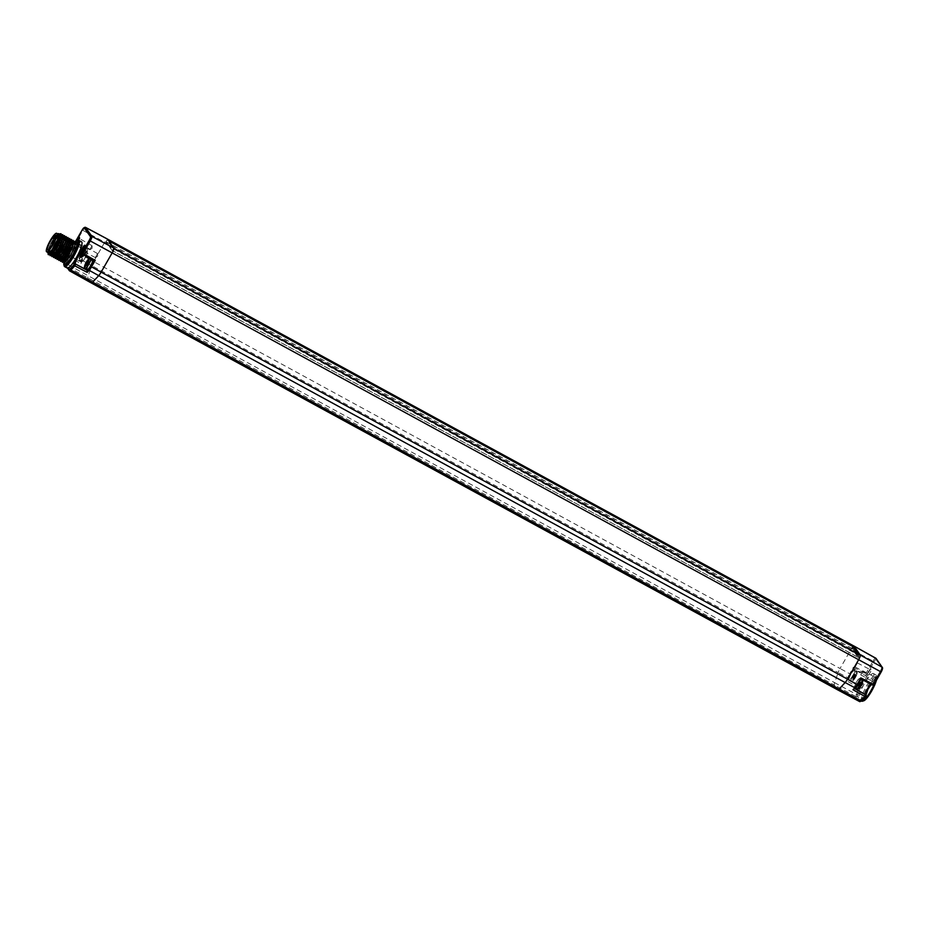 <?xml version="1.0" encoding="UTF-8"?>
<svg xmlns="http://www.w3.org/2000/svg" width="929" height="929" viewBox="0 0 929 929"><rect width="100%" height="100%" fill="white"/><g stroke="black" fill="none" stroke-linecap="round" stroke-linejoin="round"><path stroke-width="0.7" stroke-dasharray="4.64 3.48" d="M867.175 691.211A14.957 3.077 118.6 0 1 860.01 699.723L858.698 699.56L858.651 697.784A14.957 3.077 118.6 0 1 863.296 685.672L866.072 680.922A7.246 1.486 -61.4 0 0 867.547 675.511L865.782 673.746L873.016 661.123L104.698 242.237A4.575 0.941 118.6 0 1 107.369 239.055A4.575 0.941 118.6 0 1 107.381 239.055L108.147 239.984M853.809 645.98A4.575 0.941 -61.4 0 0 853.797 645.98A4.575 0.941 -61.4 0 0 851.127 649.162L840.048 668.508L93.62 261.572L104.698 242.237L82.867 230.369L75.69 242.899L76.073 245.07A1.022 0.987 145 0 1 75.76 244.78L72.834 252.374L71.324 254.128A14.957 3.077 -61.4 0 0 66.772 266.077C67.178 268.144 67.631 268.795 68.131 268.017M866.072 680.922A14.957 3.077 118.6 0 1 873.423 673.525A14.957 3.077 118.6 0 1 869.881 686.357M871.286 669.077A3.565 0.732 -61.4 0 0 871.054 669.019A3.565 0.732 -61.4 0 0 868.882 671.806A3.565 0.732 -61.4 0 0 867.732 675.139A3.565 0.732 -61.4 0 0 867.767 675.22A3.565 0.732 -61.4 0 0 869.997 672.817A3.565 0.732 -61.4 0 0 871.286 669.077M876.825 676.986A3.565 0.732 -61.4 0 0 876.593 676.927A3.565 0.732 -61.4 0 0 874.421 679.714A3.565 0.732 -61.4 0 0 873.26 683.047A3.565 0.732 -61.4 0 0 873.306 683.14A3.565 0.732 -61.4 0 0 875.536 680.725A3.565 0.732 -61.4 0 0 876.825 676.986M855.923 687.437L854.506 688.97L854.355 688.273A6.004 1.231 118.6 0 1 856.387 682.246A6.004 1.231 118.6 0 1 860.196 677.822A6.004 1.231 118.6 0 1 860.289 677.915L871.785 683.918A1.022 0.987 -35 0 0 873.144 683.5A7.246 1.486 -61.4 0 0 871.39 684.418M861.74 701.186A14.922 3.066 118.6 0 1 866.931 685.288A14.922 3.066 118.6 0 1 876.035 674.977A14.922 3.066 118.6 0 1 876.442 675.58A14.922 3.066 118.6 0 1 874.282 683.999M875.582 658.092A4.355 0.894 118.6 0 0 873.016 661.123L874.015 661.785L866.78 674.408A1.022 0.987 -35 0 1 865.422 674.826L853.914 668.799L853.403 667.266L849.687 673.769L840.048 668.508A6.108 1.254 -61.4 0 0 838.155 672.561L91.716 265.636A6.108 1.254 118.6 0 1 93.62 261.572L84.016 256.346L87.779 249.762L86.56 250.342L87.338 251.469L76.073 245.07A6.329 1.301 -61.4 0 1 73.937 251.434A6.329 1.301 -61.4 0 1 69.919 256.102L71.324 254.128A7.351 1.51 118.6 0 1 68.456 256.416A1.022 0.987 -35 0 1 69.814 256.009L81.311 262.001A6.108 1.254 -61.4 0 0 81.404 262.094A6.108 1.254 -61.4 0 0 85.282 257.6A6.108 1.254 -61.4 0 0 87.338 251.469M853.403 667.266L865.782 673.746L866.188 675.917A6.236 1.277 118.6 0 1 864.075 682.2A6.236 1.277 118.6 0 1 860.115 686.775A6.236 1.277 118.6 0 1 860.022 686.682A1.022 0.987 145 0 1 860.335 686.972L848.851 680.365A6.004 1.231 118.6 0 1 848.758 680.283L860.022 686.682L848.758 680.283M849.129 677.752A1.022 0.627 19.1 0 1 847.817 677.764L846.737 680.864L848.316 680.121L849.129 677.752A4.993 1.022 118.6 0 1 850.685 674.431L853.914 668.799L854.703 669.914A6.004 1.231 118.6 0 1 852.659 675.964A6.004 1.231 118.6 0 1 848.851 680.365M849.06 679.761A5.388 1.103 118.6 0 1 850.894 674.326A5.388 1.103 118.6 0 1 854.308 670.366A5.388 1.103 118.6 0 1 854.401 670.448A5.388 1.103 118.6 0 1 852.567 675.871A5.388 1.103 118.6 0 1 849.152 679.831A5.388 1.103 118.6 0 1 849.06 679.761M68.456 256.416L68.316 256.218A1.022 0.627 -160.9 0 0 68.723 257.17L81.032 263.546L81.636 259.528A1.022 0.627 19.1 0 1 81.729 259.388A4.993 1.022 118.6 0 1 83.273 256.067L86.56 250.342L75.307 243.967A1.022 0.987 145 0 1 74.994 243.677L75.76 244.78A1.022 0.987 145 0 1 75.725 243.723A7.351 1.51 118.6 0 1 74.285 249.077A14.957 3.077 -61.4 0 1 81.531 241.807M80.869 261.862L81.729 259.388M86.989 252.084A5.388 1.103 -61.4 0 0 86.908 252.003A5.388 1.103 -61.4 0 0 83.482 255.963A5.388 1.103 -61.4 0 0 81.659 261.397A5.388 1.103 -61.4 0 0 81.74 261.467A5.388 1.103 -61.4 0 0 85.166 257.507A5.388 1.103 -61.4 0 0 86.989 252.084M66.772 266.077L65.785 264.66A4.866 0.999 -61.4 0 1 66.04 262.791L68.316 256.218A1.022 0.987 -35 0 1 69.675 255.8L69.652 255.789A1.022 1.022 0 0 0 68.223 256.358L65.947 262.93A1.022 0.627 -160.9 0 0 66.447 263.755L88.209 275.774L91.716 265.636L82.147 260.341A6.004 1.231 118.6 0 1 84.016 256.346L83.273 256.032L86.56 250.342M78.175 240.39A14.922 3.066 -61.4 0 0 69.803 250.714A14.922 3.066 -61.4 0 0 64.206 266.008M87.779 249.762L74.947 242.62L75.47 241.703A13.9 2.857 -61.4 0 0 69.06 250.435A13.9 2.857 -61.4 0 0 63.869 262.942M76.689 242.295A12.205 2.508 -61.4 0 0 69.292 250.749A12.205 2.508 -61.4 0 0 65.042 263.755M65.785 264.66A1.022 0.987 145 0 0 65.82 265.729L67.62 268.284M93.724 260.584L92.935 259.458A6.108 1.254 -61.4 0 0 92.842 259.377A6.108 1.254 -61.4 0 0 92.064 259.644M91.983 259.714A6.108 1.254 -61.4 0 0 88.812 264.126A6.108 1.254 -61.4 0 0 86.827 269.178M78.535 240.321A3.565 0.732 118.6 0 1 76.12 243.572A3.565 0.732 118.6 0 1 75.888 243.514A3.565 0.732 118.6 0 1 76.584 240.925M75.725 243.723L74.947 242.62A1.022 0.987 145 0 0 74.994 243.677A1.022 1.022 0 0 1 74.947 242.585L75.458 241.691M107.241 239.485L106.08 241.83L107.125 240.007L113.315 248.856L858.872 655.305L857.943 653.97M106.08 241.83L851.638 648.279L857.827 657.128L112.281 250.679L106.15 241.923A3.426 0.708 118.6 0 1 106.545 241.888L112.293 250.11A3.426 0.708 118.6 0 1 112.339 250.563L113.315 248.856M112.293 250.11A1.022 0.987 -35 0 1 112.049 250.4L858.802 657.744L852.416 648.605L853.205 647.211M113.895 248.368L112.374 250.818M105.987 241.679L852.416 648.605M112.049 250.4L106.15 241.923M857.827 657.128L858.872 655.305M108.809 240.925L107.125 240.007M851.638 648.279L852.683 646.456M860.277 655.27L858.802 657.744M873.922 684.603A1.022 0.987 -35 0 1 873.899 684.638L873.144 683.5M872.598 685.033A1.022 0.987 -35 0 1 872.552 685.01L871.785 683.918A6.236 1.277 118.6 0 0 871.681 683.825A6.236 1.277 118.6 0 0 870.856 684.139M861.09 679.041L860.289 677.915M854.657 687.75A5.388 1.103 118.6 0 1 856.48 682.327A5.388 1.103 118.6 0 1 859.906 678.356A5.388 1.103 118.6 0 1 859.987 678.437A5.388 1.103 118.6 0 1 858.164 683.86A5.388 1.103 118.6 0 1 854.75 687.832A5.388 1.103 118.6 0 1 854.657 687.75M858.651 697.784L857.664 696.367A4.866 0.999 118.6 0 1 857.92 694.497L860.231 687.808A1.022 0.987 145 0 0 859.871 686.461L858.907 687.832A1.022 0.627 -160.9 0 0 860.231 687.808L860.382 688.029A7.246 1.486 -61.4 0 0 863.296 685.672M92.389 259.969A5.388 1.103 -61.4 0 0 88.94 264.196A5.388 1.103 -61.4 0 0 87.256 269.387M88.209 264.289L89.254 261.723L87.512 263.929L86.954 265.764L87.616 265.264L88.209 264.289L86.885 263.569M87.535 265.171L86.351 264.521L87.535 265.171M88.673 262.315L87.663 261.757L88.673 262.315M66.04 262.791A1.022 0.627 -160.9 0 0 65.947 262.93L65.82 265.729A1.022 0.987 145 0 0 66.145 266.019A5.876 1.208 -61.4 0 1 66.447 263.755L69.652 255.789L81.102 261.723M859.244 684.638L860.579 685.358L861.067 684.615L861.38 683.872L860.045 683.152L857.99 686.101L859.197 683.14L860.289 682.06L860.045 683.152M860.579 685.358L859.081 685.033M858.396 685.66L859.731 686.38L860.405 685.753M859.731 686.38L858.164 685.962M858.291 685.103L859.627 685.823L859.499 686.682M859.627 685.823L858.233 685.01M859.035 683.523L860.359 684.255L859.557 685.741M860.359 684.255L859.197 683.14M859.882 682.513L861.206 683.233L860.533 683.86M861.206 683.233L860.115 682.2M859.987 683.059L861.322 683.79L861.438 682.931M858.651 685.614L859.975 686.334L858.651 685.614M79.046 239.217L77.455 243.154L78.257 240.367M92.017 245.709L89.811 249.669L92.017 245.709M84.585 247.126L82.913 250.191M97.557 253.617L95.35 257.577L97.557 253.617M64.821 261.13L63.811 260.584L73.681 243.619L75.226 243.456L75.226 241.563C73.751 240.727 71.057 243.398 67.155 249.587L62.394 262.303M63.079 260.19L62.057 259.632L62.034 261.374L67.051 249.529L73.751 241.482M63.811 260.584L63.787 262.338L68.804 250.482L75.133 242.643L76.364 242.19M75.226 243.456L76.875 242.469M59.549 258.297L58.562 257.728L60.385 252.223L68.432 240.75L70.244 241.703M61.302 259.249L60.315 258.68L70.186 241.714L71.986 242.69M62.057 259.632L71.928 242.655L73.739 243.642M73.205 240.402L65.402 248.635L60.64 261.351M71.452 239.45L63.66 247.683L58.899 260.399M69.71 238.498L61.906 246.731L58.957 252.223L57.145 259.446M54.335 255.417L53.313 254.86L63.195 237.894L64.995 238.834M56.077 256.369L55.066 255.823L64.937 238.846L66.749 239.833M57.83 257.321L56.82 256.764L66.691 239.798L68.491 240.785M67.956 237.534L60.164 245.779L55.403 258.494M66.214 236.581L58.411 244.826L53.65 257.542M64.461 235.629L56.669 243.874L51.908 256.59M62.719 234.677L54.916 242.922L50.154 255.638M48.459 254.709L52.477 243.143L60.966 233.725M57.761 233.887A11.194 2.299 -61.4 0 0 49.794 245.57L58.422 233.62M49.794 245.57L48.134 250.215L57.946 235.037L59.758 235.943M50.84 253.512L49.818 252.955L59.7 235.989L61.5 236.976M52.523 254.5L51.571 253.907L61.442 236.941L63.253 237.917M51.571 253.907L51.548 255.661L56.564 243.816L63.265 235.757M49.713 246.905L48.111 252.607M59.642 233.922L52.152 243.456L48.053 253.756M49.818 252.955L49.794 254.709L54.811 242.864L61.511 234.805M53.313 254.86L53.29 256.613L58.306 244.768L65.007 236.709M55.043 257.53L60.06 245.72L66.76 237.661M56.82 256.764L56.785 258.517L61.802 246.673L68.502 238.614M58.539 259.435L63.555 247.625L70.256 239.566M60.315 258.68L60.292 260.422L65.309 248.577L71.997 240.518M48.134 250.215A10.869 2.241 118.6 0 1 51.978 241.47A10.869 2.241 118.6 0 1 57.958 233.992M58.945 235.316A9.847 2.021 118.6 0 1 58.991 235.339A9.847 2.021 118.6 0 1 59.259 235.734A9.847 2.021 118.6 0 1 55.566 245.825A9.847 2.021 118.6 0 1 50.05 252.642A9.847 2.021 118.6 0 1 49.574 252.63A9.847 2.021 118.6 0 1 49.527 252.607M49.411 252.491A9.847 2.021 118.6 0 1 52.988 242.144A9.847 2.021 118.6 0 1 58.794 235.281M68.665 252.943A9.72 1.997 -61.4 0 0 72.044 242.597A9.72 1.997 -61.4 0 0 72.032 242.597A9.72 1.997 -61.4 0 0 66.122 249.309A9.72 1.997 -61.4 0 0 62.731 259.655A9.72 1.997 -61.4 0 0 62.742 259.655A9.72 1.997 -61.4 0 0 68.665 252.943M67.48 250.052A9.731 1.997 -61.4 0 0 63.869 260.132A9.731 1.997 -61.4 0 0 64.089 260.41A9.731 1.997 -61.4 0 0 70.023 253.687A9.731 1.997 -61.4 0 0 73.403 243.328A9.731 1.997 -61.4 0 0 73.054 243.293A9.731 1.997 -61.4 0 0 67.48 250.052M64.728 258.901A8.14 1.672 -61.4 0 0 64.856 259.017A8.14 1.672 -61.4 0 0 65.158 259.052A8.14 1.672 -61.4 0 0 69.814 253.396A8.14 1.672 -61.4 0 0 72.834 244.966A8.14 1.672 -61.4 0 0 72.776 244.838A8.14 1.672 -61.4 0 0 72.648 244.722A8.14 1.672 -61.4 0 0 67.678 250.342A8.14 1.672 -61.4 0 0 64.728 258.901M64.147 258.587A8.14 1.672 -61.4 0 0 64.275 258.703A8.14 1.672 -61.4 0 0 69.443 252.723A8.14 1.672 -61.4 0 0 72.195 244.536A8.14 1.672 118.6 0 0 72.067 244.408A8.14 1.672 118.6 0 0 66.911 250.389A8.14 1.672 118.6 0 0 64.147 258.587M72.752 243.166A9.557 1.963 118.6 0 0 66.679 250.191A9.557 1.963 118.6 0 0 63.451 259.818A9.557 1.963 -61.4 0 0 63.602 259.957A9.557 1.963 -61.4 0 0 69.663 252.92A9.557 1.963 -61.4 0 0 72.903 243.305A9.557 1.963 118.6 0 0 72.752 243.166L62.092 237.348A9.557 1.963 118.6 0 1 62.15 237.394A9.557 1.963 118.6 0 1 62.243 237.487A9.557 1.963 -61.4 0 1 59.096 246.951A9.557 1.963 -61.4 0 1 52.999 254.163L49.899 252.479A9.557 1.963 -61.4 0 0 49.969 252.514A9.557 1.963 -61.4 0 0 56.03 245.488A9.557 1.963 -61.4 0 0 59.27 235.873A9.557 1.963 118.6 0 0 59.119 235.734L58.91 235.618M62.092 237.348A9.557 1.963 118.6 0 0 56.019 244.373A9.557 1.963 118.6 0 0 52.779 254A9.557 1.963 -61.4 0 0 52.93 254.14A9.557 1.963 -61.4 0 0 52.999 254.163M49.899 252.479A9.557 1.963 -61.4 0 1 49.818 252.374A9.557 1.963 118.6 0 1 52.965 242.91A9.557 1.963 118.6 0 1 59.05 235.699A9.557 1.963 118.6 0 1 59.119 235.734M48.68 251.759A9.557 1.963 -61.4 0 0 48.831 251.898A9.557 1.963 -61.4 0 0 54.892 244.873A9.557 1.963 -61.4 0 0 58.132 235.246A9.557 1.963 118.6 0 0 57.981 235.107A9.557 1.963 118.6 0 0 51.908 242.132A9.557 1.963 118.6 0 0 48.68 251.759M48.203 252.595A10.533 2.16 118.6 0 1 51.757 242.004A10.533 2.16 118.6 0 1 58.446 234.259M53.267 236.93L68.641 245.314L68.351 246.162L52.976 237.766M68.641 245.314A8.442 1.73 -61.4 0 0 64.02 253.164A8.442 1.73 -61.4 0 0 62.998 258.355A8.442 1.73 -61.4 0 0 68.56 251.771A8.442 1.73 -61.4 0 0 71.08 243.526A8.442 1.73 -61.4 0 0 69.721 244.153L68.351 246.162M69.721 244.153L55.903 236.616M70.058 245.662L69.048 247.428L70.058 245.662M66.876 249.111L65.889 250.876L66.876 249.111L55.554 242.933L54.312 244.478L65.889 250.876M68.212 251.016L67.213 252.781L68.212 251.016M65.03 254.453L64.043 256.218L65.03 254.453L53.708 248.275L52.465 249.82L64.043 256.218M82.867 255.858L81.531 255.138L80.684 256.555L82.019 257.275L83.656 253.722L81.915 255.939L81.357 257.774L82.007 257.275M81.531 255.138L83.099 255.556M83.424 254.43L82.089 253.698L81.764 254.836M82.089 253.698L83.598 254.035M81.74 253.594L83.076 254.325L81.729 253.582L82.263 253.303M81.729 253.582L83.006 254.221M82.147 255.638L80.811 254.906L81.671 253.501M80.811 254.906L81.915 255.939M81.589 257.066L80.266 256.346L80.591 255.208M80.266 256.346L81.427 257.461M80.614 256.45L81.949 257.182L80.091 256.729M853.658 676.649L854.982 677.369L855.47 676.626L855.783 675.882L854.459 675.162L852.404 678.112L853.6 675.139L854.692 674.071L854.459 675.162M854.982 677.369L853.484 677.032M852.799 677.659L854.134 678.391L854.819 677.764M854.308 678.24L852.985 677.52L854.308 678.24M854.134 678.391L852.578 677.973M852.694 677.113L854.03 677.833L853.902 678.693M854.03 677.833L852.636 677.02M853.437 675.534L854.773 676.266L853.972 677.752M854.773 676.266L853.6 675.139M854.285 674.512L855.621 675.244L854.935 675.871M855.621 675.244L854.517 674.21M854.39 675.069L855.725 675.801L855.841 674.942M854.03 674.559L855.377 675.29L854.03 674.559M863.784 700.768A13.9 2.857 118.6 0 1 867.941 685.95A13.9 2.857 118.6 0 1 876.79 676.916A13.9 2.857 118.6 0 1 876.407 680.295M869.892 669.484L867.431 673.885L869.892 669.484M857.397 662.969L855.191 666.929L857.397 662.969M875.42 677.392L872.97 681.793L875.42 677.392M862.936 670.877L860.73 674.837L862.902 670.843L875.385 677.357M857.664 696.367A1.022 0.987 -35 0 1 856.294 696.773A5.876 1.208 118.6 0 1 856.596 694.509L834.637 682.699L838.155 672.561L847.817 677.764A6.004 1.231 118.6 0 1 849.687 673.769L850.685 674.431M85.375 227.338A4.355 0.894 -61.4 0 0 82.867 230.369L82.124 230.055M874.015 661.785A3.333 0.685 118.6 0 1 876.093 659.532A1.022 0.987 145 0 0 876.059 658.464M876.093 659.532L882.364 668.474M865.898 694.915A7.246 1.486 -61.4 0 0 865.979 696.018A1.022 0.987 145 0 0 866.002 695.078L865.933 694.962M865.979 696.018L862.147 700.547A4.866 0.999 118.6 0 1 860.997 701.128L860.01 699.723M860.382 688.029A1.022 0.987 145 0 0 860.335 686.972L860.184 686.752A1.022 1.022 0 0 0 859.859 686.45L848.537 679.982M867.547 675.511A1.022 0.987 -35 0 1 866.188 675.917L854.703 669.914M857.92 694.497A1.022 0.627 19.1 0 1 856.596 694.509L858.907 687.832L846.737 680.864M860.997 701.128A1.022 0.987 -35 0 1 859.627 701.534L856.294 696.773L834.323 685.056A6.108 1.254 -61.4 0 1 834.637 682.699L88.209 275.774A6.108 1.254 118.6 0 0 87.895 278.119L91.228 282.88L837.656 689.817L834.323 685.056L66.145 266.019L69.478 270.78L91.228 282.88M81.032 263.546L82.147 260.341A1.022 0.627 19.1 0 1 81.636 259.528L83.273 256.032M81.311 262.001L69.814 256.009A6.329 1.301 -61.4 0 0 69.919 256.102L81.404 262.094M92.842 259.377L81.357 252.769A1.022 0.987 145 0 0 81.671 253.06A6.329 1.301 -61.4 0 0 81.578 252.967A6.329 1.301 -61.4 0 0 81.473 252.932M92.935 259.458L81.671 253.06L82.484 254.174M852.474 648.697A3.426 0.708 118.6 0 1 852.857 648.674L858.721 657.047A3.426 0.708 118.6 0 1 858.744 657.651M859.627 701.534L837.656 689.817M860.068 655.549L113.628 248.624M90.287 258.854A5.388 1.103 -61.4 0 0 86.85 263.197A5.388 1.103 -61.4 0 0 85.213 268.272M88.464 263.859L87.129 263.128M86.711 263.964L88.046 264.684M86.292 264.544L87.605 265.264L86.281 264.544M87.361 262.826L88.696 263.546M87.686 262.083L89.01 262.814M88.952 262.721L87.616 261.99M89.021 262.419L87.686 261.688M87.86 261.304L89.196 262.024M87.895 261.212L89.079 261.862M88.847 262.164L87.744 261.572M87.57 262.466L88.162 262.791M88 263.186L87.349 262.837M87.744 263.627L87.047 263.244M86.873 263.581L87.512 263.929M86.525 264.3L87.198 264.672M87.256 264.753L86.502 264.347M87.187 265.055L86.118 264.486M85.851 264.823L87.012 265.45M85.805 264.893L87.129 265.613M87.361 265.311L86.037 264.591M856.701 688.853A5.388 1.103 118.6 0 1 858.384 683.674A5.388 1.103 118.6 0 1 861.833 679.436M858.442 688.343A4.099 0.848 118.6 0 1 859.929 684.046A4.099 0.848 118.6 0 1 862.495 681.271M859.499 684.197L860.835 684.928M861.067 684.615L859.731 683.895M859.383 686.519L858.059 685.799M858.222 685.405L859.557 686.125M859.882 684.998L858.547 684.267M858.779 683.965L860.115 684.696M861.555 683.094L860.231 682.374M860.057 682.757L861.392 683.489M58.957 252.223L60.385 252.223L60.606 253.118M69.431 244.989L55.705 237.499M70.047 245.651L58.736 239.485L57.493 241.029L69.071 247.439M68.189 250.993L56.89 244.826L55.647 246.382L67.213 252.781M84.957 250.969A5.388 1.103 -61.4 0 0 84.864 250.888A5.388 1.103 -61.4 0 0 81.45 254.86A5.388 1.103 -61.4 0 0 79.615 260.283A5.388 1.103 -61.4 0 0 79.708 260.364A5.388 1.103 -61.4 0 0 83.122 256.392A5.388 1.103 -61.4 0 0 84.957 250.969M79.151 258.564A4.099 0.848 -61.4 0 0 81.717 255.789A4.099 0.848 -61.4 0 0 83.204 251.48A4.099 0.848 -61.4 0 0 80.637 254.256A4.099 0.848 -61.4 0 0 79.151 258.564M82.623 256.299L81.287 255.58M81.113 255.963L82.449 256.694M82.089 254.093L83.424 254.813M83.355 254.732L82.031 254M82.147 253.141L83.482 253.872M83.25 254.174L81.915 253.454M81.241 254.07L82.565 254.801M82.402 255.196L81.067 254.465M80.266 255.951L81.601 256.683M81.659 256.764L80.324 256.044M80.208 256.903L81.543 257.623M81.764 257.321L80.44 256.59M851.103 680.864A5.388 1.103 118.6 0 1 852.927 675.441A5.388 1.103 118.6 0 1 856.352 671.481A5.388 1.103 118.6 0 1 856.433 671.551A5.388 1.103 118.6 0 1 854.61 676.986A5.388 1.103 118.6 0 1 851.185 680.945A5.388 1.103 118.6 0 1 851.103 680.864M856.898 673.281A4.099 0.848 118.6 0 1 855.412 677.578A4.099 0.848 118.6 0 1 852.845 680.353A4.099 0.848 118.6 0 1 854.343 676.045A4.099 0.848 118.6 0 1 856.898 673.281M853.902 676.207L855.237 676.927M855.47 676.626L854.134 675.894M853.786 678.53L852.462 677.798M852.625 677.415L853.96 678.135M854.285 677.009L852.95 676.277M853.182 675.975L854.517 676.707M855.957 675.104L854.634 674.373M854.459 674.768L855.795 675.499M871.437 684.441L872.122 683.883L860.196 677.822M861.647 701.128L858.698 699.56M876.035 674.977L873.423 673.525M87.918 260.991L89.254 261.723M85.631 265.032L86.954 265.764M859.906 678.356L862.449 679.923M854.75 687.832L855.33 688.145M859.325 686.833L857.99 686.101M861.613 682.78L860.289 682.06M79.813 238.811L79.453 237.464M77.455 243.154L76.12 243.572M91.983 245.674L79.743 238.718M90.02 249.622L92.076 248.31L92.064 245.871M89.811 249.669L77.328 243.143M85.352 246.731L84.992 245.372M82.995 251.062L81.659 251.48M97.522 253.582L85.282 246.626M95.559 257.53L97.615 256.218L97.603 253.791M95.35 257.577L82.867 251.062M59.77 234.851L59.746 236.024M57.946 235.037L59.398 234.073M59.7 235.989L61.151 235.025M61.442 236.941L62.893 235.978M64.647 236.93L63.195 237.894M55.043 257.565L55.066 255.823M66.4 237.882L64.937 238.846M68.142 238.834L66.691 239.798M58.539 259.47L58.562 257.728M69.896 239.787L68.432 240.75M71.638 240.739L70.186 241.714M73.391 241.691L71.928 242.655M75.133 242.643L73.681 243.619M50.05 252.642L48.807 253.036M59.259 235.734L58.91 234.398M73.403 243.328L58.991 235.339M62.742 259.655L49.574 252.63M62.731 259.655L64.089 260.41M72.834 244.966L69.582 253.327L65.158 259.052M73.054 243.293C72.834 242.248 70.894 244.49 67.236 249.994C63.822 257.379 62.696 260.759 63.869 260.132M64.856 259.017L64.275 258.703M72.648 244.722L72.067 244.408M63.602 259.957L52.93 254.14M59.05 235.699L62.15 237.394M49.62 252.328L48.831 251.898M58.771 235.548L57.981 235.107M68.316 246.649L55.055 239.415M71.08 243.526L55.694 235.142M62.998 258.355L47.611 249.959M86.908 252.003L84.864 250.888C83.471 247.869 77.328 259.203 79.197 259.911L81.74 261.467M80.684 256.555L82.019 257.275M82.321 253.002L83.656 253.722M81.659 253.489L82.995 254.221M80.033 257.043L81.357 257.774M854.308 670.366L856.852 671.934C858.779 672.503 852.694 683.825 851.185 680.945L849.152 679.831M853.728 678.844L852.404 678.112M856.027 674.791L854.692 674.071M876.79 676.916L876.442 675.58M867.361 673.78L867.732 675.139M869.73 669.449L871.054 669.019M855.191 666.929L867.431 673.885M857.362 662.934L869.846 669.449M872.9 681.689L873.26 683.047M875.257 677.357L876.593 676.927M860.73 674.837L872.97 681.793"/><path stroke-width="1.39" d="M107.381 239.055A4.575 0.941 118.6 0 1 107.485 239.078A4.575 0.941 118.6 0 1 107.555 239.148L113.814 248.089A4.575 0.941 118.6 0 1 113.895 248.368A4.575 0.941 118.6 0 1 112.154 252.897L101.075 272.232A6.108 1.254 118.6 0 1 98.718 275.623L89.114 270.304L87.21 272.371L87.094 270.269L75.412 263.999A1.022 0.987 -35 0 0 74.041 264.405A7.351 1.51 118.6 0 1 75.203 259.655A14.957 3.077 -61.4 0 1 68.131 268.017L69.118 269.422A1.022 0.987 145 0 0 69.478 270.78A5.876 1.208 -61.4 0 0 69.57 270.862A5.876 1.208 -61.4 0 0 70.871 270.072L92.679 282.149L98.718 275.623L845.146 682.548A6.108 1.254 -61.4 0 0 847.515 679.157L90.45 266.309A4.993 1.022 118.6 0 1 88.51 269.073L87.036 270.676M875.582 658.092A4.355 0.894 118.6 0 1 875.664 658.115A4.355 0.894 118.6 0 1 875.733 658.173L881.993 667.127A4.355 0.894 118.6 0 1 880.413 671.702L872.575 685.033L861.09 679.041L860.835 677.891L857.119 684.383L847.515 679.157L858.582 659.822A4.575 0.941 -61.4 0 0 860.324 655.293L860.312 655.27A4.575 0.941 -61.4 0 0 860.242 655.015L853.983 646.073A4.575 0.941 -61.4 0 0 853.914 646.003A4.575 0.941 -61.4 0 0 853.809 645.98L853.205 647.211M871.39 684.418A7.246 1.486 -61.4 0 0 869.881 686.357L867.918 689.283L866.002 695.101M869.881 686.357L872.122 683.883M866.002 695.078A1.022 0.987 145 0 0 865.619 694.671L865.004 696.529A1.022 0.766 -137.2 0 0 866.13 696.239A1.022 0.987 145 0 0 865.77 694.892L854.819 688.714M874.282 683.999A14.922 3.066 118.6 0 1 870.833 690.862A14.922 3.066 118.6 0 1 862.472 701.198A14.922 3.066 118.6 0 1 861.74 701.186L861.647 701.128M75.203 259.655L78.082 254.5A14.957 3.077 -61.4 0 0 81.531 241.807L78.895 240.402A14.922 3.066 -61.4 0 0 78.175 240.39L76.852 240.82A13.9 2.857 -61.4 0 0 75.481 241.703L82.124 230.055L75.458 241.691M63.869 262.942A13.9 2.857 -61.4 0 0 63.846 264.672L64.206 266.008A14.922 3.066 -61.4 0 0 64.612 266.611A14.922 3.066 -61.4 0 0 73.716 256.299A14.922 3.066 -61.4 0 0 78.895 240.402M63.846 264.672A13.9 2.857 -61.4 0 0 72.706 255.638A13.9 2.857 -61.4 0 0 76.852 240.82M73.751 241.482L74.901 241.319L74.843 245.871L71.127 254.581L64.089 263.232L65.042 263.755A12.205 2.508 -61.4 0 0 72.485 255.312A12.205 2.508 -61.4 0 0 76.724 242.318A12.205 2.508 -61.4 0 0 76.689 242.295L74.947 241.354M86.827 269.178A6.108 1.254 -61.4 0 0 86.896 270.002L87.094 270.269M78.082 254.5A7.351 1.51 118.6 0 1 81.322 251.713L82.089 252.816A1.022 0.987 145 0 0 82.449 254.151L93.736 260.596L95.222 260.387L91.448 266.971A6.004 1.231 118.6 0 1 89.114 270.304A1.022 0.766 -137.2 0 1 88.51 269.073M76.584 240.925A3.565 0.732 118.6 0 1 79.406 237.371A3.565 0.732 118.6 0 1 79.453 237.464A3.565 0.732 118.6 0 1 78.535 240.321M84.945 245.279A3.565 0.732 118.6 0 1 84.992 245.372A3.565 0.732 118.6 0 1 83.831 248.705A3.565 0.732 118.6 0 1 81.659 251.48A3.565 0.732 118.6 0 1 81.427 251.434A3.565 0.732 118.6 0 1 82.716 247.695A3.565 0.732 118.6 0 1 84.945 245.279M857.943 653.97L852.683 646.456L108.809 240.925M113.895 248.368L860.277 655.27M861.09 679.041L857.85 684.673L861.102 679.041L872.552 685.01A1.022 1.022 0 0 0 873.922 684.638A1.022 0.987 -35 0 1 872.598 685.033M862.147 700.547A1.022 0.766 -137.2 0 1 861.02 700.826L865.004 696.529L852.938 689.724L855.795 687.657A1.022 0.766 -137.2 0 1 854.785 687.727L845.146 682.548L839.108 689.074L92.679 282.149A6.108 1.254 118.6 0 1 91.321 282.973L91.321 282.973A6.108 1.254 118.6 0 1 91.228 282.88M69.118 269.422A4.866 0.999 -61.4 0 0 70.267 268.841L74.181 264.602A1.022 0.987 -35 0 1 75.551 264.196L74.796 265.833A1.022 0.766 -137.2 0 1 74.181 264.602L74.041 264.405M87.256 269.387A5.388 1.103 -61.4 0 0 87.338 269.468A5.388 1.103 -61.4 0 0 90.763 265.497A5.388 1.103 -61.4 0 0 92.586 260.074A5.388 1.103 -61.4 0 0 92.494 259.992A5.388 1.103 -61.4 0 0 92.389 259.969M82.135 230.078A3.333 0.685 -61.4 0 1 84.214 227.826L90.485 236.767A3.333 0.685 -61.4 0 1 89.265 240.274L82.089 252.816L83.087 253.478L82.46 254.174A1.022 1.022 0 0 1 82.124 253.872L81.357 252.769A1.022 0.987 145 0 1 81.322 251.713M87.047 263.244L86.409 262.895L87.256 261.479L87.918 260.991L87.686 262.083L85.851 264.823M86.409 262.895L86.873 263.581M86.118 264.486L86.176 263.209M78.257 240.367L79.046 239.217M82.913 250.191L84.585 247.126M70.267 239.984L70.244 241.737L61.326 259.226L59.874 260.201L65.982 251.771L70.267 239.984L69.652 238.463L69.594 243.015L65.878 251.713L58.841 260.375L58.539 259.435M72.009 240.948L71.986 242.69L63.079 260.19L61.616 261.154L67.724 252.723L72.009 240.948L71.452 239.45M73.763 241.9L73.739 243.642L64.821 261.13L63.369 262.106L69.478 253.675L73.763 241.9L73.205 240.402M71.997 240.518L73.159 240.367L73.089 244.919L69.373 253.617L62.336 262.28L63.369 262.106M70.256 239.566L71.405 239.415L71.347 243.967L67.631 252.665L60.594 261.328L61.616 261.154M58.899 260.399L59.874 260.201M63.277 236.163L63.253 237.917L56.948 252.467L52.872 256.392L58.991 247.962L63.277 236.175L62.719 234.677M64.995 238.834L56.077 256.369L54.625 257.345L60.733 248.914L65.018 237.127L64.461 235.629M66.772 238.079L66.749 239.833L57.83 257.321L56.367 258.297L62.487 249.866L66.772 238.091L66.214 236.581M57.145 259.446L58.121 259.249L64.229 250.818L68.514 239.032L68.491 240.785L59.549 258.297M68.514 239.032L67.956 237.534L67.852 242.063L64.124 250.76L57.099 259.423L56.797 258.007M55.403 258.494L56.367 258.297M53.65 257.542L54.625 257.345M51.908 256.59L52.872 256.392M50.154 255.638L51.13 255.429L57.238 247.009L61.523 235.223L61.5 236.976L52.523 254.5M48.633 254.755L48.436 254.697A12.205 2.508 -61.4 0 0 48.633 254.755L50.84 253.512L59.758 235.943M60.966 233.725L61.523 235.223M58.422 233.62L59.77 234.851L55.879 245.546L49.423 254.453M61.511 234.805L62.661 234.654L62.603 239.206L58.887 247.904L51.85 256.567L51.548 255.15M63.265 235.757L64.415 235.606L64.356 240.158L60.629 248.856L57.552 253.896L53.603 257.519L53.301 256.102M48.111 252.607L49.701 252.456L52.465 249.39C49.876 253.629 48.401 255.15 48.053 253.931L48.087 254.14A12.205 2.508 -61.4 0 0 48.099 254.209A12.205 2.508 -61.4 0 0 48.436 254.697M50.201 255.661L57.133 246.951L60.861 238.254L60.919 233.702L59.642 233.922M48.076 252.177L48.053 253.931M50.108 255.603L49.806 254.198M65.007 236.709L66.156 236.558L66.098 241.11L62.382 249.808L55.345 258.471L55.043 257.53M66.76 237.661L68.014 237.569M68.502 238.614L69.652 238.463M60.699 261.386L60.292 259.911M62.336 262.28L62.046 260.875M64.089 263.232L63.787 261.827M57.958 233.992A10.869 2.241 118.6 0 1 58.91 234.398A10.869 2.241 118.6 0 1 54.834 245.535A10.869 2.241 118.6 0 1 49.701 252.456M52.465 249.39A11.194 2.299 -61.4 0 0 58.19 238.625A11.194 2.299 -61.4 0 0 58.213 233.667A11.194 2.299 -61.4 0 0 57.761 233.887M48.203 252.595A10.533 2.16 -61.4 0 0 48.366 252.746A10.533 2.16 -61.4 0 0 55.043 245.012A10.533 2.16 -61.4 0 0 58.608 234.41A10.533 2.16 118.6 0 0 58.446 234.259L56.692 233.307A10.533 2.16 118.6 0 1 56.866 233.458A10.533 2.16 -61.4 0 1 53.301 244.06A10.533 2.16 -61.4 0 1 46.613 251.794A10.533 2.16 -61.4 0 1 46.45 251.643A10.533 2.16 118.6 0 1 50.015 241.052A10.533 2.16 118.6 0 1 56.692 233.307M53.267 236.93L52.93 238.254L54.346 235.757A8.442 1.73 118.6 0 1 55.694 235.142A8.442 1.73 118.6 0 1 53.185 243.386A8.442 1.73 118.6 0 1 47.611 249.959A8.442 1.73 118.6 0 1 48.633 244.78A8.442 1.73 118.6 0 1 53.267 236.93M55.903 236.616L54.346 235.757M876.407 680.295A13.9 2.857 118.6 0 1 871.576 691.153A13.9 2.857 118.6 0 1 863.784 700.768L862.472 701.198M84.214 227.826A1.022 0.987 -35 0 1 85.584 227.419A4.355 0.894 -61.4 0 0 85.514 227.35A4.355 0.894 -61.4 0 0 85.375 227.338M90.485 236.767A1.022 0.987 -35 0 1 91.855 236.361L85.584 227.419L107.555 239.148M107.567 239.159L853.797 645.98L107.567 239.159M853.914 646.003L876.059 658.464A1.022 0.987 145 0 0 875.733 658.173L853.983 646.073M881.122 672.015L873.922 684.603L860.835 677.891M876.059 658.464L882.318 667.417A1.022 0.987 145 0 1 882.364 668.474A3.333 0.685 118.6 0 1 881.145 671.981L90.264 240.936A4.355 0.894 -61.4 0 0 91.855 236.361L113.814 248.089M867.175 691.211A7.246 1.486 -61.4 0 0 865.898 694.915M854.924 688.598L865.619 694.671A6.236 1.277 118.6 0 1 867.047 689.69A6.236 1.277 118.6 0 1 870.856 684.139M81.473 252.932A6.329 1.301 -61.4 0 0 77.432 257.844A6.329 1.301 -61.4 0 0 75.412 263.999L86.896 270.002M82.484 254.174L93.724 260.584L90.45 266.309M108.147 239.984L853.67 646.41M873.922 684.638L881.156 672.004C882.492 669.449 882.875 667.916 882.318 667.417A1.022 0.987 145 0 0 881.993 667.127L860.242 655.015M857.827 684.708A4.993 1.022 118.6 0 1 855.923 687.437A1.022 0.766 -137.2 0 1 855.795 687.657L857.862 684.696L857.119 684.383A6.004 1.231 118.6 0 1 854.785 687.727L852.938 689.724M837.656 689.817A6.108 1.254 -61.4 0 0 837.749 689.899A6.108 1.254 -61.4 0 0 837.761 689.899A6.108 1.254 -61.4 0 0 839.108 689.074L861.02 700.826A5.876 1.208 118.6 0 1 859.72 701.627A5.876 1.208 118.6 0 1 859.627 701.534M89.265 240.274L90.264 240.936L83.087 253.478L95.222 260.387M70.267 268.841A1.022 0.766 42.8 0 0 70.871 270.072L74.796 265.833L87.21 272.371M85.213 268.272A5.388 1.103 -61.4 0 0 85.305 268.353A5.388 1.103 -61.4 0 0 88.719 264.393A5.388 1.103 -61.4 0 0 90.543 258.959A5.388 1.103 -61.4 0 0 90.461 258.889A5.388 1.103 -61.4 0 0 90.287 258.854M84.748 266.553A4.099 0.848 -61.4 0 0 87.314 263.778A4.099 0.848 -61.4 0 0 88.801 259.47A4.099 0.848 -61.4 0 0 86.234 262.245A4.099 0.848 -61.4 0 0 84.748 266.553M86.838 262.071L87.57 262.466M87.349 262.837L86.664 262.454M85.863 263.941L86.525 264.3M86.502 264.347L85.921 264.033M862.007 679.529A5.388 1.103 118.6 0 1 862.031 679.552A5.388 1.103 118.6 0 1 860.208 684.975A5.388 1.103 118.6 0 1 856.782 688.935A5.388 1.103 118.6 0 1 856.701 688.853M862.495 681.271A4.099 0.848 118.6 0 1 861.009 685.579A4.099 0.848 118.6 0 1 858.442 688.343M55.903 253.002L56.948 252.467L57.552 253.896M55.705 237.499L54.056 236.605M82.124 230.055L85.514 227.35L107.485 239.078M865.933 694.962L866.083 695.182A1.022 1.022 0 0 1 866.002 696.46L862.019 700.756L859.72 701.627L837.761 689.899M64.612 266.611L67.631 268.295L69.57 270.862L91.321 282.973L837.749 689.899M860.312 655.27L113.895 248.345M92.494 259.992L90.461 258.889C89.068 255.858 82.925 267.192 84.794 267.9L87.338 269.468M855.33 688.145L856.782 688.935C858.291 691.815 864.376 680.492 862.449 679.923L861.938 679.471M64.995 238.881L65.018 237.127M59.584 258.274L58.121 259.249M51.13 255.429L52.593 254.465M59.77 234.851L59.746 236.024M48.366 252.746L46.613 251.794M55.055 239.415L52.93 238.254"/></g></svg>
